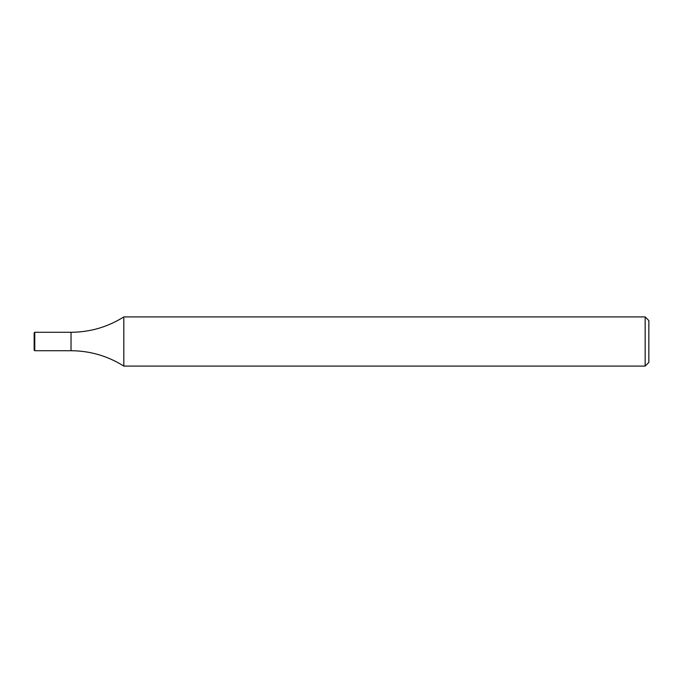 <?xml version="1.0" encoding="UTF-8"?>
<svg xmlns="http://www.w3.org/2000/svg" width="683" height="683" viewBox="0 0 683 683"><rect width="100%" height="100%" fill="white"/><g stroke="black" fill="none" stroke-linecap="round" stroke-linejoin="round"><path stroke-width="1.02" d="M645.162 316.912L648.85 320.6L648.85 362.4L645.162 366.088L645.162 316.912L123.819 316.912L123.819 366.088C107.683 355.954 90.088 350.831 71.032 350.721L71.032 332.279L71.032 350.721L34.765 350.721L34.765 332.279L71.032 332.279C90.088 332.169 107.683 327.046 123.819 316.912M645.162 366.088L123.819 366.088M34.765 332.279L34.15 332.894L34.15 350.106L34.765 350.721"/></g></svg>
